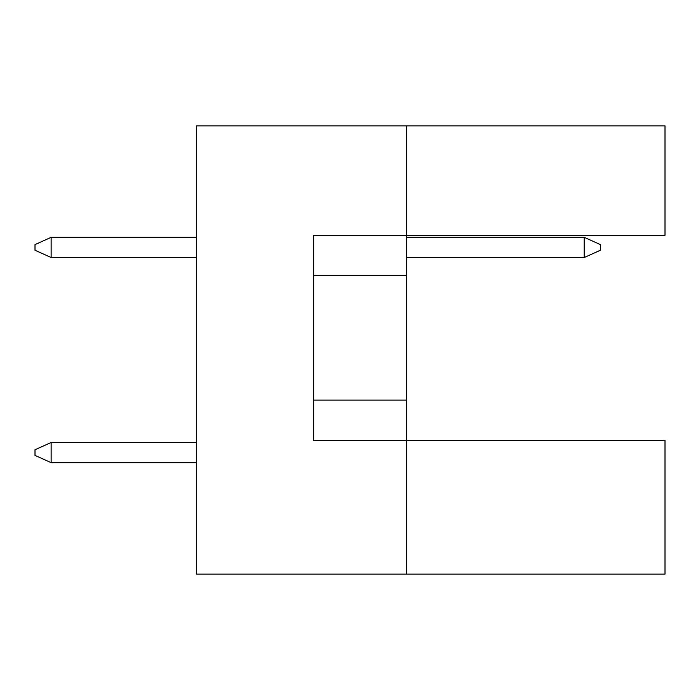 <?xml version="1.0" encoding="UTF-8"?>
<svg xmlns="http://www.w3.org/2000/svg" width="700" height="700" viewBox="0 0 700 700"><rect width="100%" height="100%" fill="white"/><g stroke="black" fill="none" stroke-linecap="round" stroke-linejoin="round"><path stroke-width="1.05" d="M406.543 275.695L406.543 235.305L665 235.305L665 125.869L406.543 125.869L406.543 235.305L313.652 235.305L313.652 440.457L406.543 440.457L406.543 275.695L313.652 275.695M665 574.131L665 440.457L406.543 440.457L406.543 574.131L665 574.131M406.543 574.131L196.543 574.131L196.543 125.869L406.543 125.869M313.652 400.076L406.543 400.076M196.543 442.479L51.153 442.479L51.153 462.674L196.543 462.674M51.153 462.674L35 455.403L35 449.75L51.153 442.479M584.229 257.521L584.229 237.326L600.381 244.598L600.381 250.25L584.229 257.521L406.543 257.521M584.229 237.326L406.543 237.326M196.543 237.326L51.153 237.326L51.153 257.521L196.543 257.521M51.153 257.521L35 250.25L35 244.598L51.153 237.326"/></g></svg>
